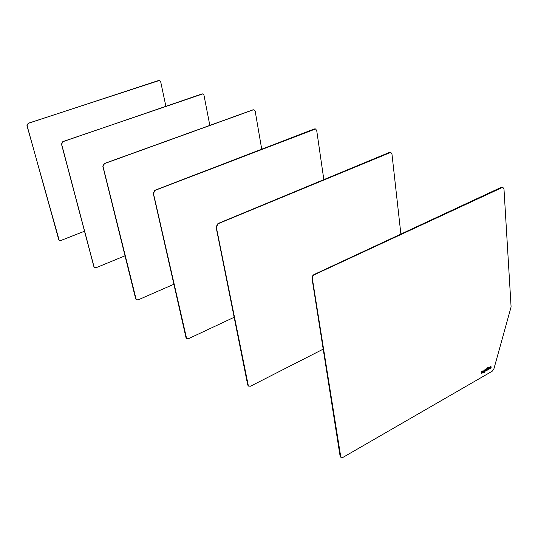 <?xml version="1.0" encoding="UTF-8"?>
<svg xmlns="http://www.w3.org/2000/svg" width="538" height="538" viewBox="0 0 538 538"><rect width="100%" height="100%" fill="white"/><g stroke="black" fill="none" stroke-linecap="round" stroke-linejoin="round"><path stroke-width="0.81" d="M59.187 240.291L26.967 125.596L28.205 123.283L159.578 80.411M165.879 106.228L160.654 81.615L159.584 80.418L158.791 80.444L28.312 123.337L27.068 125.65L58.736 239.578L59.119 240.23L60.781 240.513L84.52 231.226M94.473 267.473L93.881 266.619L61.493 144.117L62.845 141.595L202.839 93.881M209.827 125.401L203.969 95.172L202.853 93.888L202.019 93.921L62.966 141.655L61.614 144.184L94.002 266.714L94.406 267.406L96.161 267.689L125.018 255.806M136.289 299.686L135.663 298.772L102.845 166.296L104.325 163.518L252.968 109.813L254.01 109.813M261.717 149.187L255.187 111.198L254.037 109.819L253.149 109.866L104.48 163.599L102.993 166.376L136.222 299.626L138.091 299.888L173.888 284.246M186.639 338.469L185.973 337.481L153.256 193.337L154.897 190.257L314.353 128.952L315.47 128.945M323.836 179.625L316.7 130.452L315.517 128.959L155.085 190.358L153.438 193.438L186.578 338.422L188.569 338.651L234.158 317.279M248.428 386.069L247.729 385.006L216.081 227.036L217.924 223.573L389.485 152.382L390.675 152.362M400.884 234.084L391.953 154.002L390.749 152.375L218.159 223.7L216.31 227.157L248.388 386.035L250.5 386.21L323.197 349.135M340.836 457.253L340.09 456.076L312.04 278.502C311.926 276.714 312.639 275.369 314.185 274.467L501.382 187.271L502.68 187.231M484.308 371.449L485.061 370.884L484.994 370.016L484.113 370.514L484.308 371.449L484.113 370.514M484.994 370.016L484.247 370.581M484.395 372.538L484.012 372.76L483.85 370.621L485.343 369.431L485.451 370.864L484.005 372.612M484.341 371.839L484.261 372.464M485.222 369.498L485.316 370.79L484.207 371.765M486.211 369.754L486.957 368.967L486.17 369.108L486.211 369.754L486.056 369.33M486.682 368.819L486.191 369.404M486.251 370.279L487.374 370.09L485.901 370.608L485.821 369.492L487.011 368.476L487.341 369.075L486.251 370.285M487.132 368.436L486.957 369.478L486.103 369.969M487.374 370.09L485.942 370.729M481.934 372.713L481.665 373.372L481.786 371.469L482.532 371.045L482.62 372.135L481.658 373.231M482.411 371.112L482.485 372.067L481.799 372.639M482.72 372.081L482.64 370.985L483.05 370.743L483.185 372.498L482.075 373.137L482.72 372.081M483.185 372.498L482.061 372.995M482.929 370.816L483.057 372.424M487.885 369.801L487.697 367.272L488.114 367.367L488.195 368.456L489.271 367.178L488.632 368.281L489.338 368.967L488.417 368.658L487.885 369.801M488.275 369.572L487.872 369.653M488.235 368.981L488.141 369.505M489.338 368.967L488.86 369.088M488.632 368.281L489.203 368.893M489.008 367.326L488.497 368.214M488.195 368.456L487.939 367.165M490.649 367.521L489.883 367.683L489.829 368.167L490.649 367.521M490.394 367.387L489.795 368.093M489.715 367.225L490.952 366.311L491.147 367.925L489.741 368.631L489.862 367.521L490.616 367.091L489.715 367.225M490.468 366.775L489.701 367.084M491.147 367.925L489.688 368.577M490.871 366.291L491.012 367.851M312.356 278.677L340.823 457.239L343.083 457.313L492.23 371.207L493.884 368.94L511.093 306.929L503.985 189.06L502.795 187.258L314.501 274.636C312.961 275.537 312.242 276.888 312.356 278.677L312.04 278.502M501.382 187.271L501.752 187.385M502.431 187.143L502.795 187.258"/></g></svg>
